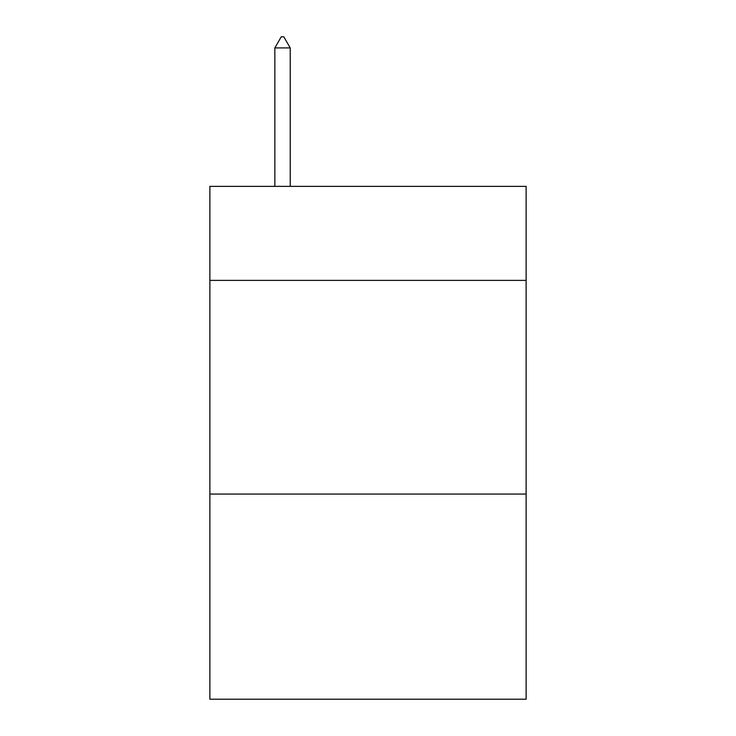 <?xml version="1.0" encoding="UTF-8"?>
<svg xmlns="http://www.w3.org/2000/svg" width="736" height="736" viewBox="0 0 736 736"><rect width="100%" height="100%" fill="white"/><g stroke="black" fill="none" stroke-linecap="round" stroke-linejoin="round"><path stroke-width="1.1" d="M526.12 280.388L526.12 186.374L209.88 186.374L209.88 280.388L526.12 280.388L526.12 699.2L209.88 699.2L209.88 280.388M526.12 494.068L209.88 494.068M290.223 47.914L283.811 36.8L281.244 36.8L274.841 47.914L290.223 47.914L290.223 186.374M274.841 47.914L274.841 186.374"/></g></svg>
